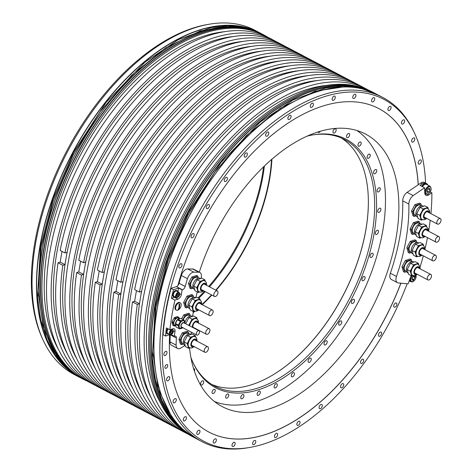 <?xml version="1.0" encoding="UTF-8"?>
<svg xmlns="http://www.w3.org/2000/svg" width="472" height="472" viewBox="0 0 472 472"><rect width="100%" height="100%" fill="white"/><g stroke="black" fill="none" stroke-linecap="round" stroke-linejoin="round"><path stroke-width="0.71" d="M199.013 330.783L183.915 322.854A2.407 1.357 117.7 0 0 183.165 322.824A2.407 1.357 117.7 0 0 181.342 324.925A2.407 1.357 117.7 0 0 181.673 327.12L196.771 335.049A2.407 1.357 117.7 0 0 197.52 335.079A2.407 1.357 117.7 0 0 199.343 332.978A2.407 1.357 117.7 0 0 199.013 330.783A2.407 1.357 117.7 0 0 198.264 330.754A2.407 1.357 117.7 0 0 196.44 332.86A2.407 1.357 117.7 0 0 196.771 335.049M179.767 328.353A4.401 2.484 -62.3 0 1 179.59 328.276A4.401 2.484 -62.3 0 1 180.758 321.426A4.401 2.484 -62.3 0 1 183.685 320.476A4.401 2.484 -62.3 0 1 183.85 320.582M184.369 320.901L184.145 320.163A4.921 2.773 117.7 0 0 183.927 320.022A4.921 2.773 117.7 0 0 183.685 319.922L180.965 320.801A4.921 2.773 117.7 0 0 180.658 321.084A4.921 2.773 117.7 0 0 180.363 321.391L178.451 325.019A4.921 2.773 117.7 0 0 178.31 325.845L175.295 324.258A4.921 2.773 -62.3 0 1 175.436 323.432L177.342 319.804A4.921 2.773 -62.3 0 1 177.637 319.497A4.921 2.773 -62.3 0 1 177.944 319.219L180.67 318.334A4.921 2.773 -62.3 0 1 180.906 318.435L183.927 320.022M175.295 324.258L176.109 327.007L179.13 328.595A4.921 2.773 117.7 0 0 179.348 328.73A4.921 2.773 117.7 0 0 179.59 328.837L180.322 328.595M179.13 328.595L178.31 325.845M183.685 319.922L180.67 318.334M179.348 328.73L176.327 327.143A4.921 2.773 -62.3 0 1 176.109 327.007M180.363 321.391L177.342 319.804M175.436 323.432L178.451 325.019M177.944 319.219L180.965 320.801M175.354 323.822A4.401 2.484 -62.3 0 1 177.437 319.68A4.401 2.484 -62.3 0 1 177.614 319.514M178.015 319.196A4.401 2.484 -62.3 0 1 179.897 318.582M175.879 326.229A4.401 2.484 -62.3 0 1 175.313 324.335M174.616 325.273A4.059 2.289 -62.3 0 1 173.861 324.258A4.059 2.289 -62.3 0 1 175.041 319.721A4.059 2.289 -62.3 0 1 178.392 318.087L179.348 318.588L179.012 317.461A4.921 2.773 117.7 0 0 178.794 317.326A4.921 2.773 117.7 0 0 178.552 317.219L175.832 318.104A4.921 2.773 117.7 0 0 175.23 318.694L173.318 322.323A4.921 2.773 117.7 0 0 173.177 323.149L173.997 325.892A4.921 2.773 117.7 0 0 174.215 326.034A4.921 2.773 117.7 0 0 174.457 326.134L175.572 325.774L174.616 325.273M175.23 318.694L174.056 318.075L173.017 319.845L172.15 321.703L173.318 322.323M174.215 326.034L173.047 325.42A4.921 2.773 117.7 0 1 172.829 325.279L172.009 322.535A4.921 2.773 117.7 0 1 172.15 321.703M174.947 300.109L177.95 299.136A4.13 2.325 117.7 0 0 181.331 294.54L182.121 289.908L178.599 288.056L173.531 289.696A192.676 108.578 117.7 0 0 171.424 298.257L174.947 300.109A192.676 108.578 117.7 0 0 169.879 329.763L172.882 328.789A4.13 2.325 117.7 0 1 174.168 328.837A4.13 2.325 117.7 0 1 174.994 331.604L173.395 330.76M200.983 278.45A159.648 89.963 -62.3 0 1 201.013 278.368A6.879 3.876 117.7 0 0 199.945 272.48A6.879 3.876 117.7 0 0 198.877 272.22L193.85 272.155A6.879 3.876 117.7 0 0 187.461 278.704A181.667 102.377 117.7 0 0 185.177 286.457A3.44 1.941 -62.3 0 1 182.475 289.79L182.121 289.908M191.178 334.371A159.648 89.963 -62.3 0 1 191.26 332.152M192.635 316.364A159.648 89.963 -62.3 0 1 193.308 311.585L192.6 309.195A6.195 3.493 -62.3 0 1 193.549 303.632L195.213 300.469L197.591 299.696A6.195 3.493 117.7 0 0 193.549 303.632L191.886 306.8L188.818 305.183L192.145 298.859L196.895 297.313L199.963 298.929L200.364 300.269M195.915 297.631A159.648 89.963 -62.3 0 1 197.237 291.979M174.994 331.604L174.203 336.235L174.557 336.123A3.44 1.941 -62.3 0 1 175.631 336.164A3.44 1.941 -62.3 0 1 176.369 337.987A181.667 102.377 117.7 0 0 176.109 345.091A6.879 3.876 117.7 0 0 177.602 348.472A6.879 3.876 117.7 0 0 180.888 348.012L185.107 345.374M183.596 343.999L181.632 344.637L180.375 343.976L178.953 339.185L182.275 332.854L187.03 331.314L188.287 331.975L188.877 333.952M181.661 318.83L183.761 314.836L188.517 313.296L189.773 313.957L190.363 315.933M188.281 307.278L186.316 307.915L185.059 307.248L183.632 302.463L186.959 296.133L191.715 294.593L192.971 295.254L193.561 297.23M193.142 288.162L191.178 288.799L189.921 288.138L188.493 283.347L191.821 277.017L196.576 275.477L197.833 276.138L198.423 278.12M180.304 302.853L179.702 302.54A4.13 2.325 117.7 0 0 175.035 307.083A4.13 2.325 117.7 0 0 175.861 309.85L176.463 310.163A4.13 2.325 117.7 0 0 181.13 305.62A4.13 2.325 117.7 0 0 180.304 302.853A4.13 2.325 117.7 0 0 175.643 307.402A4.13 2.325 117.7 0 0 176.463 310.163M202.618 290.233A3.44 1.941 -62.3 0 1 201.709 290.144A3.44 1.941 -62.3 0 1 201.597 286.197A3.44 1.941 -62.3 0 1 204.913 284.05A3.44 1.941 -62.3 0 1 205.503 284.746M206.695 285.377L206.252 282.392L204.783 280.875A6.195 3.493 117.7 0 0 198.812 284.734A6.195 3.493 -62.3 0 0 199.019 291.838L198.618 291.625A6.195 3.493 -62.3 0 1 197.461 290.079A6.195 3.493 -62.3 0 1 198.411 284.522L200.075 281.353L202.453 280.586A6.195 3.493 117.7 0 0 198.411 284.522L196.747 287.684L193.679 286.073L197.007 279.743L201.756 278.203L204.824 279.813L205.226 281.153M199.503 292.044L198.175 292.475L196.747 287.684M204.783 280.875L204.382 280.663A6.195 3.493 117.7 0 0 202.453 280.586L204.824 279.813M198.175 292.475L195.101 290.864L193.679 286.073M200.075 281.353L197.007 279.743M191.178 288.799L189.75 284.008L193.077 277.678L197.833 276.138M193.077 277.678L191.821 277.017M189.75 284.008L188.493 283.347M198.269 278.15L197.095 277.536A5.575 3.139 117.7 0 0 191.726 281.005A5.575 3.139 -62.3 0 0 191.915 287.401L193.083 288.02M200.482 278.616L199.904 278.309A6.195 3.493 117.7 0 0 193.933 282.167A6.195 3.493 -62.3 0 0 194.139 289.271L194.724 289.578M215.415 296.487A3.097 1.746 -62.3 0 1 214.453 296.451A3.097 1.746 -62.3 0 1 214.028 293.631A3.097 1.746 -62.3 0 1 216.365 290.929A3.097 1.746 -62.3 0 1 217.332 290.964A3.097 1.746 -62.3 0 1 217.757 293.785A3.097 1.746 -62.3 0 1 215.415 296.487M197.756 309.343A3.44 1.941 -62.3 0 1 196.848 309.254A3.44 1.941 -62.3 0 1 196.735 305.307A3.44 1.941 -62.3 0 1 200.051 303.166A3.44 1.941 -62.3 0 1 200.641 303.862M201.833 304.487L201.391 301.508L199.922 299.986A6.195 3.493 117.7 0 0 193.951 303.844A6.195 3.493 -62.3 0 0 194.163 310.954L193.756 310.741A6.195 3.493 -62.3 0 1 192.6 309.195L191.886 306.8M194.641 311.154L193.313 311.591L190.24 309.974L188.818 305.183M199.922 299.986L199.52 299.773A6.195 3.493 117.7 0 0 197.591 299.696L199.963 298.929M195.213 300.469L192.145 298.859M186.316 307.915L184.888 303.124L188.216 296.794L192.971 295.254M188.216 296.794L186.959 296.133M184.888 303.124L183.632 302.463M193.408 297.26L192.24 296.646A5.575 3.139 117.7 0 0 186.865 300.121A5.575 3.139 -62.3 0 0 187.054 306.517L188.222 307.13M195.62 297.726L195.042 297.419A6.195 3.493 117.7 0 0 189.071 301.278A6.195 3.493 -62.3 0 0 189.278 308.387L189.862 308.694M210.553 315.603A3.097 1.746 -62.3 0 1 209.592 315.562A3.097 1.746 -62.3 0 1 209.167 312.747A3.097 1.746 -62.3 0 1 211.503 310.039A3.097 1.746 -62.3 0 1 212.471 310.08A3.097 1.746 -62.3 0 1 212.896 312.895A3.097 1.746 -62.3 0 1 210.553 315.603M194.558 328.052A3.44 1.941 -62.3 0 1 193.65 327.957A3.44 1.941 -62.3 0 1 193.538 324.01A3.44 1.941 -62.3 0 1 196.853 321.869A3.44 1.941 -62.3 0 1 197.443 322.565M189.272 325.668A6.195 3.493 -62.3 0 1 190.352 322.341L192.015 319.172L194.393 318.405A6.195 3.493 117.7 0 0 190.352 322.341L188.747 325.391M198.635 323.196L198.193 320.211L196.322 318.482A6.195 3.493 117.7 0 0 194.393 318.405L196.771 317.632L197.166 318.972M185.679 323.78L188.947 317.562L193.697 316.022L196.771 317.632M192.015 319.172L188.947 317.562M182.924 319.491L185.018 315.497L189.773 313.957M185.018 315.497L183.761 314.836M190.21 315.969L189.042 315.355A5.575 3.139 117.7 0 0 183.667 318.824A5.575 3.139 -62.3 0 0 183.272 319.674M192.423 316.435L191.844 316.128A6.195 3.493 117.7 0 0 185.874 319.986A6.195 3.493 -62.3 0 0 184.994 322.252M207.355 334.306A3.097 1.746 -62.3 0 1 206.394 334.264A3.097 1.746 -62.3 0 1 205.969 331.45A3.097 1.746 -62.3 0 1 208.311 328.748A3.097 1.746 -62.3 0 1 209.273 328.783A3.097 1.746 -62.3 0 1 209.698 331.598A3.097 1.746 -62.3 0 1 207.355 334.306M193.077 346.064A3.44 1.941 -62.3 0 1 192.169 345.976A3.44 1.941 -62.3 0 1 192.051 342.029A3.44 1.941 -62.3 0 1 195.367 339.887A3.44 1.941 -62.3 0 1 195.957 340.583M197.148 341.209L196.712 338.229L195.237 336.707A6.195 3.493 117.7 0 0 189.266 340.572A6.195 3.493 -62.3 0 0 189.478 347.675L189.077 347.463A6.195 3.493 -62.3 0 1 187.915 345.917A6.195 3.493 -62.3 0 1 188.865 340.359L190.529 337.191L192.906 336.424A6.195 3.493 117.7 0 0 188.865 340.359L187.201 343.522L184.133 341.911L187.461 335.58L192.21 334.034L195.284 335.651L195.679 336.99M189.956 347.882L188.629 348.312L187.201 343.522M195.237 336.707L194.836 336.501A6.195 3.493 117.7 0 0 192.906 336.424L195.284 335.651M188.629 348.312L185.561 346.696L184.133 341.911M190.529 337.191L187.461 335.58M181.632 344.637L180.21 339.846L183.537 333.515L188.287 331.975M183.537 333.515L182.275 332.854M180.21 339.846L178.953 339.185M188.723 333.987L187.555 333.374A5.575 3.139 117.7 0 0 182.18 336.843A5.575 3.139 -62.3 0 0 182.369 343.238L183.537 343.852M190.942 334.447L190.358 334.147A6.195 3.493 117.7 0 0 184.387 338.005A6.195 3.493 -62.3 0 0 184.593 345.109L185.177 345.416M205.875 352.324A3.097 1.746 -62.3 0 1 204.907 352.283A3.097 1.746 -62.3 0 1 204.482 349.469A3.097 1.746 -62.3 0 1 206.825 346.767A3.097 1.746 -62.3 0 1 207.786 346.802A3.097 1.746 -62.3 0 1 208.211 349.616A3.097 1.746 -62.3 0 1 205.875 352.324M171.424 298.257L174.428 297.283A4.13 2.325 117.7 0 0 175.153 296.929M430.93 213.657A193.367 108.967 117.7 0 0 431.886 192.859L428.653 194.948A5.505 3.103 117.7 0 1 425.962 195.355A5.505 3.103 117.7 0 1 424.771 192.906A183.042 103.15 117.7 0 0 424.546 187.773L420.015 185.396L422.269 183.838L420.758 183.047L418.269 184.758A182.699 102.955 -62.3 0 0 378.945 108.648A182.699 102.955 -62.3 0 0 177.873 285.601A3.44 1.941 117.7 0 1 176.44 286.616L171.017 288.374A192.676 108.578 117.7 0 0 163.094 334.707L165.613 336.029L169.991 334.607M169.879 329.763L166.356 327.91A192.676 108.578 117.7 0 0 165.613 336.029M171.017 288.374L173.531 289.696M169.654 334.719A182.699 102.955 117.7 0 0 208.966 432.104A182.699 102.955 117.7 0 0 400.934 283.171M407.141 283.76A193.207 108.879 -62.3 0 1 249.304 447.533A193.207 108.879 -62.3 0 1 165.554 312.027A193.207 108.879 -62.3 0 1 281.548 118.956A193.207 108.879 -62.3 0 1 414.528 133.122A193.207 108.879 -62.3 0 1 425.585 183.112M420.758 183.047A6.879 3.876 -62.3 0 1 424.287 182.428L425.797 183.225A6.879 3.876 -62.3 0 1 426.098 183.413A5.162 2.909 -62.3 0 1 426.399 183.531L426.8 183.744A5.162 2.909 -62.3 0 1 427.762 185.03M180.044 267.931A2.342 1.316 117.7 0 0 181.814 265.889A2.342 1.316 117.7 0 0 181.49 263.76A2.342 1.316 117.7 0 0 180.764 263.73A2.342 1.316 117.7 0 0 178.994 265.777A2.342 1.316 117.7 0 0 179.319 267.901A2.342 1.316 117.7 0 0 180.044 267.931M192.257 237.788A2.342 1.316 117.7 0 0 194.022 235.74A2.342 1.316 117.7 0 0 193.703 233.616A2.342 1.316 117.7 0 0 192.971 233.587A2.342 1.316 117.7 0 0 191.207 235.628A2.342 1.316 117.7 0 0 191.526 237.758A2.342 1.316 117.7 0 0 192.257 237.788M207.544 208.695A2.342 1.316 117.7 0 0 209.314 206.647A2.342 1.316 117.7 0 0 208.99 204.523A2.342 1.316 117.7 0 0 208.264 204.494A2.342 1.316 117.7 0 0 206.494 206.535A2.342 1.316 117.7 0 0 206.813 208.665A2.342 1.316 117.7 0 0 207.544 208.695M225.451 181.537A2.342 1.316 117.7 0 0 227.215 179.49A2.342 1.316 117.7 0 0 226.896 177.366A2.342 1.316 117.7 0 0 226.165 177.336A2.342 1.316 117.7 0 0 224.401 179.378A2.342 1.316 117.7 0 0 224.719 181.508A2.342 1.316 117.7 0 0 225.451 181.537M245.422 157.147A2.342 1.316 117.7 0 0 247.192 155.099A2.342 1.316 117.7 0 0 246.868 152.975A2.342 1.316 117.7 0 0 246.142 152.946A2.342 1.316 117.7 0 0 244.372 154.987A2.342 1.316 117.7 0 0 244.691 157.117A2.342 1.316 117.7 0 0 245.422 157.147M266.863 136.255A2.342 1.316 117.7 0 0 268.627 134.213A2.342 1.316 117.7 0 0 268.308 132.083A2.342 1.316 117.7 0 0 267.577 132.054A2.342 1.316 117.7 0 0 265.813 134.101A2.342 1.316 117.7 0 0 266.131 136.225A2.342 1.316 117.7 0 0 266.863 136.255M289.112 119.505A2.342 1.316 117.7 0 0 290.882 117.463A2.342 1.316 117.7 0 0 290.557 115.333A2.342 1.316 117.7 0 0 289.832 115.304A2.342 1.316 117.7 0 0 288.062 117.351A2.342 1.316 117.7 0 0 288.38 119.475A2.342 1.316 117.7 0 0 289.112 119.505M311.496 107.404A2.342 1.316 117.7 0 0 313.266 105.362A2.342 1.316 117.7 0 0 312.948 103.232A2.342 1.316 117.7 0 0 312.216 103.203A2.342 1.316 117.7 0 0 310.446 105.25A2.342 1.316 117.7 0 0 310.771 107.374A2.342 1.316 117.7 0 0 311.496 107.404M333.344 100.324A2.342 1.316 117.7 0 0 335.108 98.276A2.342 1.316 117.7 0 0 334.79 96.146A2.342 1.316 117.7 0 0 334.058 96.123A2.342 1.316 117.7 0 0 332.294 98.164A2.342 1.316 117.7 0 0 332.612 100.294A2.342 1.316 117.7 0 0 333.344 100.324M353.976 98.465A2.342 1.316 117.7 0 0 355.746 96.424A2.342 1.316 117.7 0 0 355.422 94.294A2.342 1.316 117.7 0 0 354.696 94.264A2.342 1.316 117.7 0 0 352.926 96.312A2.342 1.316 117.7 0 0 353.245 98.436A2.342 1.316 117.7 0 0 353.976 98.465M372.78 101.899A2.342 1.316 117.7 0 0 374.544 99.858A2.342 1.316 117.7 0 0 374.225 97.728A2.342 1.316 117.7 0 0 373.494 97.698A2.342 1.316 117.7 0 0 371.729 99.74A2.342 1.316 117.7 0 0 372.048 101.869A2.342 1.316 117.7 0 0 372.78 101.899M389.17 110.513A2.342 1.316 117.7 0 0 390.94 108.471A2.342 1.316 117.7 0 0 390.621 106.342A2.342 1.316 117.7 0 0 389.89 106.312A2.342 1.316 117.7 0 0 388.12 108.359A2.342 1.316 117.7 0 0 388.444 110.483A2.342 1.316 117.7 0 0 389.17 110.513M402.663 124.053A2.342 1.316 117.7 0 0 404.433 122.006A2.342 1.316 117.7 0 0 404.109 119.882A2.342 1.316 117.7 0 0 403.383 119.853A2.342 1.316 117.7 0 0 401.613 121.894A2.342 1.316 117.7 0 0 401.932 124.024A2.342 1.316 117.7 0 0 402.663 124.053M412.841 142.101A2.342 1.316 117.7 0 0 414.611 140.054A2.342 1.316 117.7 0 0 414.286 137.924A2.342 1.316 117.7 0 0 413.56 137.901A2.342 1.316 117.7 0 0 411.791 139.942A2.342 1.316 117.7 0 0 412.109 142.072A2.342 1.316 117.7 0 0 412.841 142.101M419.396 164.108A2.342 1.316 117.7 0 0 421.166 162.061A2.342 1.316 117.7 0 0 420.841 159.937A2.342 1.316 117.7 0 0 420.115 159.908A2.342 1.316 117.7 0 0 418.345 161.949A2.342 1.316 117.7 0 0 418.664 164.079A2.342 1.316 117.7 0 0 419.396 164.108M394.94 307.172A2.342 1.316 117.7 0 0 396.71 305.124A2.342 1.316 117.7 0 0 396.386 303A2.342 1.316 117.7 0 0 395.66 302.971A2.342 1.316 117.7 0 0 393.89 305.012A2.342 1.316 117.7 0 0 394.208 307.142A2.342 1.316 117.7 0 0 394.94 307.172M379.653 336.265A2.342 1.316 117.7 0 0 381.417 334.223A2.342 1.316 117.7 0 0 381.099 332.093A2.342 1.316 117.7 0 0 380.367 332.064A2.342 1.316 117.7 0 0 378.603 334.105A2.342 1.316 117.7 0 0 378.922 336.235A2.342 1.316 117.7 0 0 379.653 336.265M361.747 363.422A2.342 1.316 117.7 0 0 363.517 361.375A2.342 1.316 117.7 0 0 363.192 359.251A2.342 1.316 117.7 0 0 362.466 359.221A2.342 1.316 117.7 0 0 360.697 361.263A2.342 1.316 117.7 0 0 361.021 363.393A2.342 1.316 117.7 0 0 361.747 363.422M341.775 387.813A2.342 1.316 117.7 0 0 343.539 385.766A2.342 1.316 117.7 0 0 343.221 383.642A2.342 1.316 117.7 0 0 342.489 383.612A2.342 1.316 117.7 0 0 340.725 385.653A2.342 1.316 117.7 0 0 341.044 387.783A2.342 1.316 117.7 0 0 341.775 387.813M321.054 404.498A2.342 1.316 117.7 0 0 319.284 406.545A2.342 1.316 117.7 0 0 319.603 408.669A2.342 1.316 117.7 0 0 320.335 408.699A2.342 1.316 117.7 0 0 322.105 406.657A2.342 1.316 117.7 0 0 321.78 404.528A2.342 1.316 117.7 0 0 321.054 404.498M298.086 425.449A2.342 1.316 117.7 0 0 299.85 423.408A2.342 1.316 117.7 0 0 299.531 421.278A2.342 1.316 117.7 0 0 298.8 421.248A2.342 1.316 117.7 0 0 297.035 423.29A2.342 1.316 117.7 0 0 297.354 425.419A2.342 1.316 117.7 0 0 298.086 425.449M275.695 437.55A2.342 1.316 117.7 0 0 277.465 435.508A2.342 1.316 117.7 0 0 277.147 433.379A2.342 1.316 117.7 0 0 276.415 433.349A2.342 1.316 117.7 0 0 274.645 435.396A2.342 1.316 117.7 0 0 274.969 437.52A2.342 1.316 117.7 0 0 275.695 437.55M253.853 444.636A2.342 1.316 117.7 0 0 255.623 442.594A2.342 1.316 117.7 0 0 255.305 440.464A2.342 1.316 117.7 0 0 254.573 440.435A2.342 1.316 117.7 0 0 252.803 442.476A2.342 1.316 117.7 0 0 253.128 444.606A2.342 1.316 117.7 0 0 253.853 444.636M233.221 446.488A2.342 1.316 117.7 0 0 234.985 444.447A2.342 1.316 117.7 0 0 234.667 442.317A2.342 1.316 117.7 0 0 233.935 442.288A2.342 1.316 117.7 0 0 232.171 444.335A2.342 1.316 117.7 0 0 232.489 446.459A2.342 1.316 117.7 0 0 233.221 446.488M214.418 443.055A2.342 1.316 117.7 0 0 216.188 441.013A2.342 1.316 117.7 0 0 215.863 438.883A2.342 1.316 117.7 0 0 215.138 438.854A2.342 1.316 117.7 0 0 213.368 440.901A2.342 1.316 117.7 0 0 213.686 443.025A2.342 1.316 117.7 0 0 214.418 443.055M198.022 434.441A2.342 1.316 117.7 0 0 199.792 432.399A2.342 1.316 117.7 0 0 199.473 430.269A2.342 1.316 117.7 0 0 198.742 430.24A2.342 1.316 117.7 0 0 196.971 432.287A2.342 1.316 117.7 0 0 197.296 434.411A2.342 1.316 117.7 0 0 198.022 434.441M184.534 420.906A2.342 1.316 117.7 0 0 186.298 418.859A2.342 1.316 117.7 0 0 185.98 416.735A2.342 1.316 117.7 0 0 185.248 416.705A2.342 1.316 117.7 0 0 183.484 418.747A2.342 1.316 117.7 0 0 183.803 420.876A2.342 1.316 117.7 0 0 184.534 420.906M174.357 402.858A2.342 1.316 117.7 0 0 176.121 400.817A2.342 1.316 117.7 0 0 175.802 398.687A2.342 1.316 117.7 0 0 175.071 398.657A2.342 1.316 117.7 0 0 173.307 400.698A2.342 1.316 117.7 0 0 173.625 402.828A2.342 1.316 117.7 0 0 174.357 402.858M167.802 380.851A2.342 1.316 117.7 0 0 169.566 378.804A2.342 1.316 117.7 0 0 169.247 376.68A2.342 1.316 117.7 0 0 168.522 376.65A2.342 1.316 117.7 0 0 166.752 378.692A2.342 1.316 117.7 0 0 167.07 380.821A2.342 1.316 117.7 0 0 167.802 380.851M165.07 355.546A2.342 1.316 117.7 0 0 166.834 353.504A2.342 1.316 117.7 0 0 166.516 351.374A2.342 1.316 117.7 0 0 165.79 351.345A2.342 1.316 117.7 0 0 164.02 353.392A2.342 1.316 117.7 0 0 164.339 355.516A2.342 1.316 117.7 0 0 165.07 355.546M165.991 368.319A2.065 1.162 117.7 0 0 167.554 366.514A2.065 1.162 117.7 0 0 167.271 364.638A2.065 1.162 117.7 0 0 166.628 364.608A2.065 1.162 117.7 0 0 165.064 366.414A2.065 1.162 117.7 0 0 165.347 368.29A2.065 1.162 117.7 0 0 165.991 368.319M420.121 266.951A193.367 108.967 117.7 0 0 423.29 255.818M425.089 248.626A193.367 108.967 117.7 0 0 427.455 237.622M428.611 231.239A193.367 108.967 117.7 0 0 430.21 220.276M411.318 275.778A5.505 3.103 117.7 0 0 410.233 277.961A183.042 103.15 117.7 0 1 408.121 283.855L398.279 282.917A6.879 3.876 117.7 0 1 397.424 282.669L391.312 279.453A6.879 3.876 -62.3 0 1 390.356 273.241A159.648 89.963 117.7 0 0 402.728 200.836A6.879 3.876 -62.3 0 1 407.094 192.364L418.269 184.758M424.546 187.773L413.207 195.579A6.879 3.876 117.7 0 0 408.846 204.046A159.648 89.963 -62.3 0 1 396.468 276.45A6.879 3.876 117.7 0 0 397.424 282.669M416.186 215.81L414.221 216.447L412.959 215.787L411.537 211.002L414.864 204.671L419.614 203.125L420.871 203.792L421.461 205.768M414.699 233.829L412.734 234.466L411.478 233.805L410.05 229.02L413.378 222.69L418.127 221.144L419.39 221.805L419.974 223.787M411.501 252.538L409.537 253.175L408.28 252.514L406.852 247.723L410.18 241.393L414.929 239.853L416.192 240.513L416.782 242.49M406.64 271.648L404.675 272.285L403.418 271.624L401.991 266.839L405.318 260.509L410.068 258.963L411.33 259.624L411.92 261.606M416.115 273.719A3.44 1.941 -62.3 0 1 415.207 273.63A3.44 1.941 -62.3 0 1 416.121 268.279A3.44 1.941 -62.3 0 1 418.41 267.535A3.44 1.941 -62.3 0 1 418.994 268.238M413 275.53L411.672 275.961L410.959 273.565A6.195 3.493 -62.3 0 1 411.908 268.007A6.195 3.493 -62.3 0 1 415.944 264.072A6.195 3.493 -62.3 0 1 417.879 264.149L418.281 264.361A6.195 3.493 -62.3 0 0 413.159 266.857A6.195 3.493 -62.3 0 0 411.36 273.778A6.195 3.493 117.7 0 0 412.516 275.323L414.581 275.678L417.307 274.344M412.516 275.323L412.115 275.111A6.195 3.493 117.7 0 1 410.959 273.565L410.245 271.176L413.572 264.845L418.322 263.299L418.723 264.639M410.245 271.176L407.177 269.559L410.498 263.228L415.254 261.689L418.322 263.299M413.572 264.845L410.498 263.228M404.675 272.285L403.247 267.5L406.575 261.169L405.318 260.509M403.247 267.5L401.991 266.839M411.672 275.961L408.599 274.35L407.177 269.559M406.575 261.169L411.33 259.624M411.767 261.635L410.593 261.022A5.575 3.139 -62.3 0 0 405.985 263.27A5.575 3.139 -62.3 0 0 404.368 269.5A5.575 3.139 117.7 0 0 405.407 270.893L406.581 271.506M413.979 262.102L413.401 261.795A6.195 3.493 -62.3 0 0 408.28 264.29A6.195 3.493 -62.3 0 0 406.481 271.211A6.195 3.493 117.7 0 0 407.637 272.763L408.215 273.064M429.862 274.415A3.097 1.746 -62.3 0 1 430.83 274.456A3.097 1.746 -62.3 0 1 431.255 277.27A3.097 1.746 -62.3 0 1 428.912 279.973A3.097 1.746 -62.3 0 1 427.951 279.937A3.097 1.746 -62.3 0 1 427.526 277.117A3.097 1.746 -62.3 0 1 429.862 274.415M420.977 254.603A3.44 1.941 -62.3 0 1 420.068 254.514A3.44 1.941 -62.3 0 1 420.983 249.169A3.44 1.941 -62.3 0 1 423.272 248.425A3.44 1.941 -62.3 0 1 423.856 249.122M417.862 256.42L416.528 256.851L415.82 254.455A6.195 3.493 -62.3 0 1 416.77 248.897A6.195 3.493 -62.3 0 1 420.806 244.956A6.195 3.493 -62.3 0 1 422.741 245.039L423.142 245.245A6.195 3.493 -62.3 0 0 418.021 247.741A6.195 3.493 -62.3 0 0 416.221 254.668A6.195 3.493 117.7 0 0 417.378 256.213L419.443 256.567L422.169 255.234M417.378 256.213L416.977 256.001A6.195 3.493 117.7 0 1 415.82 254.455L415.106 252.06L418.434 245.729L423.183 244.189L423.585 245.528M415.106 252.06L412.032 250.449L415.36 244.118L420.115 242.573L423.183 244.189M418.434 245.729L415.36 244.118M409.537 253.175L408.109 248.384L411.436 242.053L410.18 241.393M408.109 248.384L406.852 247.723M416.528 256.851L413.46 255.234L412.032 250.449M411.436 242.053L416.192 240.513M416.623 242.525L415.454 241.906A5.575 3.139 -62.3 0 0 410.846 244.154A5.575 3.139 -62.3 0 0 409.23 250.384A5.575 3.139 117.7 0 0 410.268 251.777L411.436 252.39M418.841 242.986L418.263 242.685A6.195 3.493 -62.3 0 0 413.142 245.18A6.195 3.493 -62.3 0 0 411.342 252.101A6.195 3.493 117.7 0 0 412.498 253.647L413.077 253.954M434.724 255.305A3.097 1.746 -62.3 0 1 435.691 255.34A3.097 1.746 -62.3 0 1 436.116 258.154A3.097 1.746 -62.3 0 1 433.774 260.863A3.097 1.746 -62.3 0 1 432.806 260.821A3.097 1.746 -62.3 0 1 432.387 258.007A3.097 1.746 -62.3 0 1 434.724 255.305M424.175 235.9A3.44 1.941 -62.3 0 1 423.266 235.811A3.44 1.941 -62.3 0 1 424.18 230.46A3.44 1.941 -62.3 0 1 426.47 229.722A3.44 1.941 -62.3 0 1 427.054 230.419M421.059 237.711L419.726 238.142L419.018 235.752A6.195 3.493 -62.3 0 1 419.968 230.188A6.195 3.493 -62.3 0 1 424.003 226.253A6.195 3.493 -62.3 0 1 425.939 226.33L426.34 226.542A6.195 3.493 -62.3 0 0 421.219 229.038A6.195 3.493 -62.3 0 0 419.419 235.959A6.195 3.493 117.7 0 0 420.576 237.505L422.641 237.858L425.366 236.525M420.576 237.505L420.174 237.298A6.195 3.493 117.7 0 1 419.018 235.752L418.304 233.357L421.632 227.026L426.381 225.48L426.782 226.82M418.304 233.357L415.23 231.74L418.558 225.41L423.313 223.87L426.381 225.48M421.632 227.026L418.558 225.41M412.734 234.466L411.307 229.681L414.634 223.35L413.378 222.69M411.307 229.681L410.05 229.02M419.726 238.142L416.658 236.531L415.23 231.74M414.634 223.35L419.39 221.805M419.82 223.816L418.652 223.203A5.575 3.139 -62.3 0 0 414.044 225.451A5.575 3.139 -62.3 0 0 412.422 231.681A5.575 3.139 117.7 0 0 413.466 233.074L414.634 233.687M422.039 224.283L421.455 223.976A6.195 3.493 -62.3 0 0 416.339 226.471A6.195 3.493 -62.3 0 0 414.534 233.398A6.195 3.493 117.7 0 0 415.696 234.944L416.274 235.245M437.922 236.596A3.097 1.746 -62.3 0 1 438.889 236.637A3.097 1.746 -62.3 0 1 439.314 239.452A3.097 1.746 -62.3 0 1 436.972 242.154A3.097 1.746 -62.3 0 1 436.004 242.118A3.097 1.746 -62.3 0 1 435.579 239.304A3.097 1.746 -62.3 0 1 437.922 236.596M425.661 217.881A3.44 1.941 -62.3 0 1 424.753 217.793A3.44 1.941 -62.3 0 1 425.667 212.441A3.44 1.941 -62.3 0 1 427.951 211.704A3.44 1.941 -62.3 0 1 428.541 212.4M422.54 219.692L421.213 220.123L420.499 217.734A6.195 3.493 -62.3 0 1 421.449 212.17A6.195 3.493 -62.3 0 1 425.49 208.235A6.195 3.493 -62.3 0 1 427.42 208.311L427.827 208.524A6.195 3.493 -62.3 0 0 422.706 211.019A6.195 3.493 -62.3 0 0 420.906 217.94A6.195 3.493 117.7 0 0 422.062 219.492L424.127 219.84L426.853 218.506M422.062 219.492L421.661 219.279A6.195 3.493 117.7 0 1 420.499 217.734L419.785 215.338L423.113 209.007L427.868 207.468L428.263 208.801M419.785 215.338L416.717 213.722L420.045 207.391L424.8 205.851L427.868 207.468M423.113 209.007L420.045 207.391M414.221 216.447L412.793 211.662L416.121 205.332L414.864 204.671M412.793 211.662L411.537 211.002M421.213 220.123L418.145 218.512L416.717 213.722M416.121 205.332L420.871 203.792M421.307 205.798L420.139 205.184A5.575 3.139 -62.3 0 0 415.531 207.432A5.575 3.139 -62.3 0 0 413.909 213.663A5.575 3.139 117.7 0 0 414.953 215.055L416.121 215.669M423.526 206.264L422.942 205.957A6.195 3.493 -62.3 0 0 417.826 208.453A6.195 3.493 -62.3 0 0 416.021 215.38A6.195 3.493 117.7 0 0 417.183 216.925L417.761 217.232M439.408 218.577A3.097 1.746 -62.3 0 1 440.376 218.619A3.097 1.746 -62.3 0 1 440.795 221.433A3.097 1.746 -62.3 0 1 438.458 224.141A3.097 1.746 -62.3 0 1 437.491 224.1A3.097 1.746 -62.3 0 1 437.066 221.285A3.097 1.746 -62.3 0 1 439.408 218.577M208.931 432.087A182.699 102.955 117.7 0 0 400.852 283.165M176.369 337.987L170.256 334.778A3.44 1.941 117.7 0 0 170.262 334.695M170.256 334.778A181.667 102.377 117.7 0 0 169.997 341.875A6.879 3.876 -62.3 0 0 171.489 345.256L177.602 348.472M198.877 272.22L192.759 269.01A6.879 3.876 -62.3 0 1 193.833 269.27L199.945 272.48M192.759 269.01L187.738 268.94A6.879 3.876 -62.3 0 0 181.342 275.489A181.667 102.377 117.7 0 0 179.065 283.247L185.177 286.457M177.797 285.566A3.44 1.941 117.7 0 0 179.065 283.247M418.198 184.723A182.699 102.955 117.7 0 0 378.91 108.631M189.561 348.012A153.972 86.765 117.7 0 0 222.259 406.634A153.972 86.765 117.7 0 0 270.255 408.557A153.972 86.765 117.7 0 0 386.609 274.049A153.972 86.765 117.7 0 0 365.505 134.042A153.972 86.765 117.7 0 0 317.508 132.119A153.972 86.765 117.7 0 0 199.308 272.149M43.318 340.518L42.551 338.878A193.207 108.879 -62.3 0 1 34.716 243.275A193.207 108.879 -62.3 0 1 207.774 24.467L209.562 24.166A194.399 109.551 117.7 0 0 35.435 244.325A194.399 109.551 117.7 0 0 43.318 340.518A194.399 109.551 117.7 0 0 74.198 374.497L78.629 376.827A194.399 109.551 -62.3 0 1 39.86 246.649A194.399 109.551 -62.3 0 1 259.488 32.657A194.399 109.551 -62.3 0 1 260.166 33.016L255.063 30.332A194.399 109.551 117.7 0 0 209.562 24.166M267.459 37.04A194.399 109.551 117.7 0 0 263.441 34.733A194.399 109.551 117.7 0 0 43.813 248.726A194.399 109.551 117.7 0 0 82.576 378.904A194.399 109.551 117.7 0 0 86.76 380.904M414.528 133.122L413.761 131.481A194.399 109.551 117.7 0 0 382.88 97.503A194.399 109.551 117.7 0 0 163.247 311.49A194.399 109.551 117.7 0 0 202.016 441.668A194.399 109.551 117.7 0 0 247.517 447.834L249.304 447.533M372.992 92.305A194.399 109.551 117.7 0 0 327.485 86.14A194.399 109.551 117.7 0 0 153.359 306.298A194.399 109.551 117.7 0 0 161.241 402.492A194.399 109.551 117.7 0 0 192.128 436.47L193.361 437.119A194.399 109.551 -62.3 0 1 154.592 306.947A194.399 109.551 -62.3 0 1 374.225 92.954A194.399 109.551 -62.3 0 1 374.898 93.308L372.992 92.305M267.052 36.846A194.263 109.469 117.7 0 0 264.81 35.612L263.553 34.952A194.263 109.469 -62.3 0 0 44.079 248.791A194.263 109.469 117.7 0 0 82.818 378.874L84.075 379.535A194.263 109.469 117.7 0 0 86.364 380.68M294.829 51.442A194.263 109.469 117.7 0 0 292.587 50.209A194.263 109.469 117.7 0 0 105.315 171.248A194.263 109.469 117.7 0 0 111.852 394.132A194.263 109.469 117.7 0 0 114.141 395.276M111.852 394.132L107.073 391.618A194.263 109.469 -62.3 0 1 100.536 168.734A194.263 109.469 -62.3 0 1 287.808 47.696L292.587 50.209M313.449 61.23A194.263 109.469 117.7 0 0 311.207 59.991A194.263 109.469 117.7 0 0 123.935 181.03A194.263 109.469 117.7 0 0 130.473 403.914A194.263 109.469 117.7 0 0 132.762 405.059M130.473 403.914L125.694 401.406A194.263 109.469 -62.3 0 1 119.156 178.516A194.263 109.469 -62.3 0 1 306.428 57.478L311.207 59.991M332.064 71.012A194.263 109.469 117.7 0 0 329.828 69.773A194.263 109.469 117.7 0 0 142.556 190.812A194.263 109.469 117.7 0 0 149.093 413.702A194.263 109.469 117.7 0 0 151.382 414.841M149.093 413.702L144.308 411.189A194.263 109.469 -62.3 0 1 137.771 188.304A194.263 109.469 -62.3 0 1 325.049 67.266L329.828 69.773M350.684 80.8A194.263 109.469 117.7 0 0 348.448 79.561A194.263 109.469 117.7 0 0 161.17 200.6A194.263 109.469 117.7 0 0 167.707 423.484A194.263 109.469 117.7 0 0 169.997 424.629M167.707 423.484L162.928 420.971A194.263 109.469 -62.3 0 1 156.391 198.087A194.263 109.469 -62.3 0 1 343.663 77.048L348.448 79.561M276.208 41.66A194.263 109.469 117.7 0 0 273.972 40.421A194.263 109.469 117.7 0 0 86.695 161.459A194.263 109.469 117.7 0 0 93.232 384.35A194.263 109.469 117.7 0 0 95.521 385.488M93.232 384.35L88.606 381.913A194.263 109.469 -62.3 0 1 82.069 159.029A194.263 109.469 -62.3 0 1 269.341 37.99L273.972 40.421M368.809 90.305A194.263 109.469 117.7 0 0 366.962 89.291A194.263 109.469 117.7 0 0 179.69 210.329A194.263 109.469 117.7 0 0 186.228 433.219A194.263 109.469 117.7 0 0 188.11 434.163M186.228 433.219L181.549 430.759A194.263 109.469 -62.3 0 1 175.012 207.869A194.263 109.469 -62.3 0 1 362.284 86.83L366.962 89.291M161.2 402.398A194.263 109.469 117.7 0 1 161.153 402.303A194.263 109.469 117.7 0 1 153.276 306.175A194.263 109.469 -62.3 0 1 327.279 86.175A194.263 109.469 -62.3 0 1 327.385 86.158M367.487 89.751A194.263 109.469 117.7 0 0 152.019 305.514A194.263 109.469 117.7 0 0 186.9 433.39M264.81 35.612A194.263 109.469 117.7 0 0 45.336 249.452A194.263 109.469 117.7 0 0 84.075 379.535M359.994 85.692A194.263 109.469 117.7 0 0 357.752 84.453A194.263 109.469 117.7 0 0 139.417 292.091L141.529 291.407L140.473 297.584A190.959 107.61 117.7 0 0 151.258 398.008M357.752 84.453L352.973 81.939A194.263 109.469 117.7 0 0 134.638 289.578L139.417 292.091M341.374 75.903A194.263 109.469 117.7 0 0 339.138 74.67A194.263 109.469 117.7 0 0 120.797 282.303L122.915 281.619L121.859 287.796A190.959 107.61 117.7 0 0 132.638 388.22M339.138 74.67L334.353 72.157A194.263 109.469 117.7 0 0 116.018 279.796L120.797 282.303M322.759 66.121A194.263 109.469 117.7 0 0 320.517 64.882A194.263 109.469 117.7 0 0 102.182 272.521L104.294 271.837L103.238 278.014A190.959 107.61 117.7 0 0 114.023 378.438M320.517 64.882L315.738 62.369A194.263 109.469 117.7 0 0 97.397 270.008L102.182 272.521M304.139 56.339A194.263 109.469 117.7 0 0 301.897 55.1A194.263 109.469 117.7 0 0 83.562 262.739L85.674 262.048L84.618 268.226A190.959 107.61 117.7 0 0 95.403 368.656M301.897 55.1L297.118 52.587A194.263 109.469 117.7 0 0 78.783 260.225L83.562 262.739M285.519 46.551A194.263 109.469 117.7 0 0 283.277 45.318A194.263 109.469 117.7 0 0 64.941 252.951L67.053 252.266L65.997 258.444A190.959 107.61 117.7 0 0 76.783 358.868M283.277 45.318L278.498 42.804A194.263 109.469 117.7 0 0 60.162 250.443L64.941 252.951M86.093 363.764A190.959 107.61 117.7 0 1 75.308 263.335A190.959 107.61 -62.3 0 1 252.968 46.221M76.67 272.58L81.45 275.093A194.263 109.469 117.7 0 0 121.162 399.023L116.383 396.509A194.263 109.469 117.7 0 1 76.67 272.58L78.783 271.896L80.612 261.187M177.018 428.375A194.263 109.469 117.7 0 1 137.305 304.446L132.526 301.933A194.263 109.469 117.7 0 0 172.239 425.868L177.018 428.375A194.263 109.469 117.7 0 0 179.307 429.52M158.397 418.593A194.263 109.469 117.7 0 1 118.684 294.664L113.905 292.15A194.263 109.469 117.7 0 0 153.618 416.08L158.397 418.593A194.263 109.469 117.7 0 0 160.686 419.738M139.783 408.811A194.263 109.469 117.7 0 1 100.07 284.876L95.285 282.362A194.263 109.469 117.7 0 0 134.998 406.298L139.783 408.811A194.263 109.469 117.7 0 0 142.072 409.95M121.162 399.023A194.263 109.469 117.7 0 0 123.452 400.167M102.542 389.241A194.263 109.469 117.7 0 1 62.829 265.305L58.05 262.798A194.263 109.469 117.7 0 0 97.763 386.727L102.542 389.241A194.263 109.469 117.7 0 0 104.831 390.385M160.468 402.846A190.959 107.61 117.7 0 1 149.683 302.422A190.959 107.61 -62.3 0 1 327.338 85.302M137.305 304.446L139.423 303.762L140.473 297.584A190.959 107.61 -62.3 0 1 318.134 80.464M132.526 301.933L134.638 301.248L139.423 303.762M134.638 301.248L136.467 290.54M141.948 393.117A190.959 107.61 117.7 0 1 131.169 292.687A190.959 107.61 -62.3 0 1 308.824 75.573M118.684 294.664L120.802 293.973L121.859 287.796A190.959 107.61 -62.3 0 1 299.513 70.682M113.905 292.15L116.023 291.46L120.802 293.973M116.023 291.46L117.852 280.757M123.334 383.329A190.959 107.61 117.7 0 1 112.548 282.905A190.959 107.61 -62.3 0 1 290.203 65.785M100.07 284.876L102.182 284.191L103.238 278.014A190.959 107.61 -62.3 0 1 280.893 60.894M95.285 282.362L97.403 281.678L102.182 284.191M97.403 281.678L99.232 270.975M104.713 373.547A190.959 107.61 117.7 0 1 93.928 273.123A190.959 107.61 -62.3 0 1 271.583 56.003M81.45 275.093L83.562 274.403L84.618 268.226A190.959 107.61 -62.3 0 1 262.273 51.112M78.783 271.896L83.562 274.403M225.185 31.618A190.959 107.61 -62.3 0 0 47.53 248.738A190.959 107.61 117.7 0 0 58.316 349.162M67.472 353.976A190.959 107.61 117.7 0 1 56.693 253.552A190.959 107.61 -62.3 0 1 234.348 36.432M58.05 262.798L60.162 262.107L61.991 251.405M62.829 265.305L64.941 264.621L65.997 258.444A190.959 107.61 -62.3 0 1 243.658 41.324M60.162 262.107L64.941 264.621M430.193 191.974L431.886 192.859M421.691 186.275A5.162 2.909 -62.3 0 1 424.788 183.466A5.162 2.909 -62.3 0 1 426.098 183.413M422.269 183.838A6.879 3.876 -62.3 0 1 425.797 183.225M422.092 186.487A5.162 2.909 -62.3 0 1 425.189 183.679A5.162 2.909 -62.3 0 1 426.8 183.744M422.434 186.664A4.472 2.519 -62.3 0 1 425.083 184.298A4.472 2.519 -62.3 0 1 426.476 184.351L430.104 186.257A4.472 2.519 117.7 0 0 428.706 186.204A4.472 2.519 117.7 0 0 425.325 190.11A4.472 2.519 117.7 0 0 425.939 194.175L424.841 193.597M428.901 192.027L430.01 189.915L429.532 188.316L427.951 188.829L426.841 190.942L427.313 192.541L428.901 192.027L426.889 190.965L427.986 188.818M430.01 189.915L427.998 188.859M427.679 189.343A2.065 1.162 -62.3 0 1 427.443 189.909A2.065 1.162 -62.3 0 1 427.107 190.434M413.92 279.636L415.03 277.53L414.558 275.931L412.971 276.445L411.861 278.557L412.339 280.156L413.92 279.636L411.908 278.58L413.006 276.433M415.03 277.53L413.018 276.474M412.705 276.958A2.065 1.162 -62.3 0 1 412.463 277.524A2.065 1.162 -62.3 0 1 412.133 278.043M177.956 291.796L178.599 288.056M173.619 296.693A3.44 1.941 -62.3 0 1 173.46 296.623A3.44 1.941 -62.3 0 1 172.988 293.495A3.44 1.941 -62.3 0 1 175.59 290.492A3.44 1.941 -62.3 0 1 176.664 290.534A3.44 1.941 -62.3 0 1 176.805 290.622M167.283 333.757A3.44 1.941 -62.3 0 1 167.123 333.686A3.44 1.941 -62.3 0 1 167.755 328.642M174.203 336.235L171.094 334.601M174.905 296.799A3.44 1.941 -62.3 0 1 174.835 296.823A3.44 1.941 -62.3 0 1 173.761 296.782A3.44 1.941 -62.3 0 1 173.289 293.655A3.44 1.941 -62.3 0 1 175.891 290.646A3.44 1.941 -62.3 0 1 176.965 290.693A3.44 1.941 -62.3 0 1 177.631 291.625M178.988 292.339C180.133 294.675 179.578 296.416 177.336 297.572L176.268 297.513L174.003 296.327A2.926 1.646 -62.3 0 1 173.602 293.667A2.926 1.646 -62.3 0 1 175.814 291.112A2.926 1.646 -62.3 0 1 176.723 291.147L178.988 292.339A2.926 1.646 117.7 0 0 178.08 292.304A2.926 1.646 117.7 0 0 175.867 294.858A2.926 1.646 117.7 0 0 176.268 297.513A2.926 1.646 117.7 0 0 177.177 297.555M178.198 296.121L178.935 294.717L178.617 293.655L177.56 293.997L176.823 295.401L177.142 296.463L178.198 296.121L176.941 295.46L177.649 293.967M178.935 294.717L177.678 294.056M168.575 333.863A3.44 1.941 -62.3 0 1 168.498 333.887A3.44 1.941 -62.3 0 1 167.43 333.846A3.44 1.941 -62.3 0 1 168.056 328.801M170.846 334.618A2.926 1.646 117.7 0 1 169.932 334.577L171.006 334.636C173.248 333.48 173.796 331.739 172.652 329.403A2.926 1.646 117.7 0 0 171.743 329.368A2.926 1.646 117.7 0 0 169.531 331.922A2.926 1.646 117.7 0 0 169.932 334.577L167.666 333.391A2.926 1.646 -62.3 0 1 168.339 328.954M171.861 333.185L172.599 331.781L172.286 330.719L171.23 331.061L170.486 332.465L170.805 333.533L171.861 333.185L170.604 332.524L171.318 331.031M172.599 331.781L171.342 331.12M173.177 323.149L172.009 322.535M172.829 325.279L173.997 325.892M175.832 318.104L174.658 317.491L177.383 316.606A4.921 2.773 117.7 0 1 177.625 316.706L178.794 317.326M178.552 317.219L177.383 316.606M174.658 317.491A4.921 2.773 117.7 0 0 174.056 318.075M179.543 303.868L178.994 304.051A7.487 5.357 -108 0 1 179.006 307.071A7.487 5.357 -108 0 1 178.05 309.585L178.599 309.408A7.487 5.357 -108 0 0 179.555 306.894A7.487 5.357 -108 0 0 179.543 303.868A7.499 5.369 -108 0 0 179.083 304.711M178.51 308.741A7.499 5.369 -108 0 0 178.599 309.408M198.028 297.909A140.343 79.084 117.7 0 0 204.488 291.212M208.742 286.451A140.343 79.084 117.7 0 0 262.432 174.54A140.343 79.084 117.7 0 0 263.577 166.846M214.424 401.513A153.376 86.435 117.7 0 0 382.81 230.436A153.376 86.435 117.7 0 0 356.85 130.496M190.877 357.375A140.343 79.084 117.7 0 0 193.29 363.204A140.343 79.084 117.7 0 0 289.885 373.488A140.343 79.084 117.7 0 0 374.143 233.245A140.343 79.084 117.7 0 0 313.308 134.821A140.343 79.084 117.7 0 0 307.142 136.142M317.921 131.989A2.342 1.316 117.7 0 0 318.299 132.408A2.342 1.316 117.7 0 0 320.388 131.24M336.029 130.815A2.342 1.316 117.7 0 0 335.645 128.874A2.342 1.316 117.7 0 0 333.09 131.08A2.342 1.316 117.7 0 0 333.468 133.015A2.342 1.316 117.7 0 0 336.029 130.815M349.433 135.824A2.342 1.316 117.7 0 0 349.186 133.511A2.342 1.316 117.7 0 0 346.761 135.334A2.342 1.316 117.7 0 0 347.008 137.653A2.342 1.316 117.7 0 0 349.433 135.824M360.761 144.715A2.342 1.316 117.7 0 0 360.685 142.031A2.342 1.316 117.7 0 0 358.425 143.488A2.342 1.316 117.7 0 0 358.508 146.172A2.342 1.316 117.7 0 0 360.761 144.715M369.659 157.217A2.342 1.316 117.7 0 0 369.788 154.179A2.342 1.316 117.7 0 0 367.735 155.288A2.342 1.316 117.7 0 0 367.611 158.327A2.342 1.316 117.7 0 0 369.659 157.217M375.859 172.947A2.342 1.316 117.7 0 0 376.225 169.59A2.342 1.316 117.7 0 0 374.408 170.374A2.342 1.316 117.7 0 0 374.048 173.731A2.342 1.316 117.7 0 0 375.859 172.947M379.175 191.425A2.342 1.316 117.7 0 0 379.795 187.791A2.342 1.316 117.7 0 0 378.237 188.293A2.342 1.316 117.7 0 0 377.618 191.933A2.342 1.316 117.7 0 0 379.175 191.425M379.5 212.099A2.342 1.316 117.7 0 0 380.821 209.975A2.342 1.316 117.7 0 0 380.397 208.223A2.342 1.316 117.7 0 0 379.11 208.494A2.342 1.316 117.7 0 0 377.789 210.618A2.342 1.316 117.7 0 0 378.219 212.365A2.342 1.316 117.7 0 0 379.5 212.099M376.833 234.33A2.342 1.316 117.7 0 0 378.385 232.218A2.342 1.316 117.7 0 0 378.001 230.277A2.342 1.316 117.7 0 0 376.998 230.365A2.342 1.316 117.7 0 0 375.447 232.484A2.342 1.316 117.7 0 0 375.824 234.419A2.342 1.316 117.7 0 0 376.833 234.33M371.246 257.447A2.342 1.316 117.7 0 0 373.016 255.405A2.342 1.316 117.7 0 0 372.691 253.275A2.342 1.316 117.7 0 0 371.966 253.246A2.342 1.316 117.7 0 0 370.195 255.293A2.342 1.316 117.7 0 0 370.514 257.417A2.342 1.316 117.7 0 0 371.246 257.447M362.915 280.752A2.342 1.316 117.7 0 0 364.874 278.84A2.342 1.316 117.7 0 0 364.626 276.527A2.342 1.316 117.7 0 0 364.16 276.439A2.342 1.316 117.7 0 0 362.201 278.35A2.342 1.316 117.7 0 0 362.449 280.669A2.342 1.316 117.7 0 0 362.915 280.752M352.088 303.531A2.342 1.316 117.7 0 0 354.218 301.815A2.342 1.316 117.7 0 0 354.047 299.313A2.342 1.316 117.7 0 0 353.829 299.236A2.342 1.316 117.7 0 0 351.705 300.953A2.342 1.316 117.7 0 0 351.87 303.455A2.342 1.316 117.7 0 0 352.088 303.531M339.102 325.096A2.342 1.316 117.7 0 0 341.356 323.633A2.342 1.316 117.7 0 0 341.28 320.954A2.342 1.316 117.7 0 0 339.026 322.411A2.342 1.316 117.7 0 0 339.102 325.096M324.347 344.784A2.342 1.316 117.7 0 0 324.529 344.92A2.342 1.316 117.7 0 0 326.689 343.646A2.342 1.316 117.7 0 0 326.895 340.92A2.342 1.316 117.7 0 0 326.707 340.778A2.342 1.316 117.7 0 0 324.553 342.058A2.342 1.316 117.7 0 0 324.347 344.784M308.269 362.006A2.342 1.316 117.7 0 0 308.599 362.343A2.342 1.316 117.7 0 0 310.653 361.233A2.342 1.316 117.7 0 0 311.113 358.531A2.342 1.316 117.7 0 0 310.777 358.201A2.342 1.316 117.7 0 0 308.729 359.304A2.342 1.316 117.7 0 0 308.269 362.006M291.36 376.237A2.342 1.316 117.7 0 0 291.796 376.821A2.342 1.316 117.7 0 0 293.731 375.877A2.342 1.316 117.7 0 0 294.41 373.263A2.342 1.316 117.7 0 0 293.973 372.679A2.342 1.316 117.7 0 0 292.038 373.618A2.342 1.316 117.7 0 0 291.36 376.237M274.132 387.04A2.342 1.316 117.7 0 0 274.627 387.919A2.342 1.316 117.7 0 0 276.439 387.128A2.342 1.316 117.7 0 0 277.3 384.651A2.342 1.316 117.7 0 0 276.804 383.777A2.342 1.316 117.7 0 0 274.987 384.562A2.342 1.316 117.7 0 0 274.132 387.04M257.104 394.091A2.342 1.316 117.7 0 0 257.612 395.3A2.342 1.316 117.7 0 0 259.299 394.657A2.342 1.316 117.7 0 0 260.29 392.362A2.342 1.316 117.7 0 0 259.789 391.152A2.342 1.316 117.7 0 0 258.101 391.795A2.342 1.316 117.7 0 0 257.104 394.091M240.803 397.17A2.342 1.316 117.7 0 0 241.269 398.734A2.342 1.316 117.7 0 0 243.912 396.161A2.342 1.316 117.7 0 0 243.446 394.592A2.342 1.316 117.7 0 0 240.803 397.17M225.722 396.191A2.342 1.316 117.7 0 0 226.1 398.126A2.342 1.316 117.7 0 0 228.66 395.925A2.342 1.316 117.7 0 0 228.277 393.984A2.342 1.316 117.7 0 0 225.722 396.191M212.311 391.176A2.342 1.316 117.7 0 0 212.559 393.495A2.342 1.316 117.7 0 0 214.99 391.666A2.342 1.316 117.7 0 0 214.736 389.353A2.342 1.316 117.7 0 0 212.311 391.176M200.983 382.291A2.342 1.316 117.7 0 0 201.066 384.975A2.342 1.316 117.7 0 0 203.32 383.518A2.342 1.316 117.7 0 0 203.243 380.833A2.342 1.316 117.7 0 0 200.983 382.291M194.358 371.069A2.342 1.316 117.7 0 0 194.139 368.679A2.342 1.316 117.7 0 0 193.573 368.608M192.977 362.514A139.346 78.529 117.7 0 0 214.79 386.196A139.346 78.529 117.7 0 0 258.231 387.931A139.346 78.529 117.7 0 0 372.225 232.802A139.346 78.529 117.7 0 0 344.436 139.488A139.346 78.529 117.7 0 0 312.564 134.951M211.716 384.414A139.346 78.529 -62.3 0 0 251.942 384.627A139.346 78.529 117.7 0 0 273.341 374.65A139.346 78.529 117.7 0 0 368.142 194.257A139.346 78.529 117.7 0 0 341.226 137.96M273.241 374.709A139.624 78.682 117.7 0 0 368.136 194.139M193.137 312.735A139.624 78.682 117.7 0 0 194.942 311.243M202.281 304.723A139.624 78.682 117.7 0 0 211.845 295.077M216.105 290.321A139.624 78.682 117.7 0 0 271.931 159.2M193.219 312.163A139.346 78.529 117.7 0 0 194.311 311.266M201.922 304.534A139.346 78.529 117.7 0 0 211.491 294.894M215.757 290.138A139.346 78.529 117.7 0 0 271.524 159.554M198.712 298.269A139.346 78.529 117.7 0 0 205.202 291.59M209.468 286.834A139.346 78.529 117.7 0 0 263.028 175.419A139.346 78.529 117.7 0 0 264.379 166.079M181.018 328.589A4.401 2.484 -62.3 0 1 179.932 328.459A4.401 2.484 -62.3 0 1 181.106 321.609A4.401 2.484 -62.3 0 1 184.033 320.659L184.989 323.42A4.336 2.443 117.7 0 0 181.207 321.703A4.336 2.443 117.7 0 0 179.212 327.261A4.336 2.443 117.7 0 0 182.747 327.68M182.245 327.415A2.696 1.522 -62.3 0 1 180.923 326.093A2.696 1.522 -62.3 0 1 182.221 323.161A2.696 1.522 -62.3 0 1 184.487 323.155M184.292 323.049A2.525 1.422 117.7 0 0 182.292 323.296A2.525 1.422 117.7 0 0 181.077 325.863A2.525 1.422 117.7 0 0 182.05 327.314M183.685 320.476L184.033 320.659A4.401 2.484 -62.3 0 1 184.753 321.479M180.658 321.084L177.637 319.497M206.217 285.123A4.266 2.407 117.7 0 0 204.293 283.182A4.266 2.407 117.7 0 0 201.184 285.979A4.266 2.407 117.7 0 0 200.647 290.127A4.266 2.407 117.7 0 0 203.338 290.604M201.355 304.239A4.266 2.407 117.7 0 0 199.432 302.298A4.266 2.407 117.7 0 0 196.322 305.089A4.266 2.407 117.7 0 0 195.786 309.237A4.266 2.407 117.7 0 0 198.476 309.721M198.157 322.942A4.266 2.407 117.7 0 0 196.234 321.001A4.266 2.407 117.7 0 0 193.125 323.798A4.266 2.407 117.7 0 0 192.393 327.308M194.901 328.624A4.266 2.407 117.7 0 0 195.278 328.423M196.724 318.694A6.195 3.493 117.7 0 0 190.753 322.553A6.195 3.493 -62.3 0 0 189.673 325.881M196.671 340.961A4.266 2.407 117.7 0 0 194.747 339.02A4.266 2.407 117.7 0 0 191.638 341.817A4.266 2.407 117.7 0 0 191.101 345.958A4.266 2.407 117.7 0 0 193.791 346.442M177.95 299.136L174.428 297.283M419.714 268.609A4.266 2.407 117.7 0 0 419.59 267.872A4.266 2.407 117.7 0 0 415.956 267.724A4.266 2.407 117.7 0 0 414.027 273.294A4.266 2.407 117.7 0 0 416.829 274.096M424.576 249.499A4.266 2.407 117.7 0 0 424.452 248.762A4.266 2.407 117.7 0 0 420.817 248.614A4.266 2.407 117.7 0 0 418.888 254.184A4.266 2.407 117.7 0 0 421.691 254.98M427.774 230.796A4.266 2.407 117.7 0 0 427.65 230.053A4.266 2.407 117.7 0 0 424.015 229.911A4.266 2.407 117.7 0 0 422.086 235.475A4.266 2.407 117.7 0 0 424.888 236.277M429.254 212.778A4.266 2.407 117.7 0 0 429.137 212.034A4.266 2.407 117.7 0 0 425.502 211.893A4.266 2.407 117.7 0 0 423.567 217.456A4.266 2.407 117.7 0 0 426.375 218.259M413.207 195.579L407.094 192.364M42.58 248.077A194.399 109.551 117.7 0 0 81.343 378.255C47.011 360.909 31.665 309.337 42.533 248.024C52.805 185.455 90.223 115.51 136.266 72.806C179.82 31.388 229.28 16.154 262.208 34.084A194.399 109.551 117.7 0 0 42.58 248.077A194.263 109.469 117.7 0 0 39.495 297.177M196.075 438.547C161.743 421.201 146.397 369.629 157.264 308.322C167.536 245.747 204.954 175.802 250.998 133.098C294.552 91.68 344.011 76.446 376.939 94.382A194.399 109.551 117.7 0 0 157.312 308.375A194.399 109.551 117.7 0 0 196.075 438.547L202.016 441.668M171.702 45.607A194.263 109.469 117.7 0 0 42.569 247.995M79.302 377.175A194.399 109.551 -62.3 0 1 78.629 376.827L79.308 377.175M194.039 437.473A194.399 109.551 -62.3 0 1 193.361 437.119L194.039 437.473M73.791 373.818A194.263 109.469 -62.3 0 1 40.055 246.673A194.263 109.469 -62.3 0 1 254.272 30.379M157.288 308.358A194.263 109.469 117.7 0 0 154.232 357.469M286.433 105.905A194.263 109.469 117.7 0 0 157.3 308.293M188.523 434.116A194.263 109.469 -62.3 0 1 154.787 306.965A194.263 109.469 -62.3 0 1 369.004 90.671M427.821 193.951A3.924 2.212 117.7 0 0 431.03 189.585A3.924 2.212 117.7 0 0 429.024 186.906A3.924 2.212 117.7 0 0 425.815 191.272A3.924 2.212 117.7 0 0 427.821 193.951M428.653 194.948L427.437 194.305M411.342 275.79A4.472 2.519 117.7 0 0 410.964 281.79L409.206 280.87M412.363 275.736A3.924 2.212 117.7 0 0 410.782 279.961A3.924 2.212 117.7 0 0 412.847 281.566A3.924 2.212 117.7 0 0 415.502 278.881A3.924 2.212 117.7 0 0 415.909 275.282M176.109 345.091L169.997 341.875M187.461 278.704L181.342 275.489M193.85 272.155L187.738 268.94M176.44 286.616L182.475 289.79M181.331 294.54L179.726 293.696M177.484 297.378A2.578 1.451 117.7 0 0 179.596 294.504A2.578 1.451 117.7 0 0 178.274 292.74A2.578 1.451 117.7 0 0 176.162 295.614A2.578 1.451 117.7 0 0 177.484 297.378M171.147 334.442A2.578 1.451 117.7 0 0 173.259 331.568A2.578 1.451 117.7 0 0 171.938 329.804A2.578 1.451 117.7 0 0 169.832 332.677A2.578 1.451 117.7 0 0 171.147 334.442M396.468 276.45L390.356 273.241M408.846 204.046L402.728 200.836M376.261 94.028L362.112 88.476L347.362 86.341L314.942 91.255L280.492 108.053L246.36 135.6L214.872 172.009L188.169 214.807L168.073 261.075L155.955 307.661L152.633 351.38L158.338 389.276L172.681 418.752L182.806 429.685L195.402 438.187M261.529 33.736L247.381 28.184L232.631 26.043L200.211 30.957L165.76 47.761L131.629 75.308L100.135 111.716L73.437 154.515L53.342 200.777L41.217 247.363L37.902 291.088L43.607 328.978L57.95 358.46L68.074 369.393L80.671 377.895M179.59 328.276L182.929 327.515M199.019 291.838L201.084 292.192L203.81 290.858M214.453 296.451L201.125 289.442M217.332 290.964L204.004 283.961M194.163 310.954L196.222 311.302L198.948 309.968M209.592 315.562L196.263 308.558M212.471 310.08L199.143 303.077M195.461 328.919L195.756 328.677M206.394 334.264L193.066 327.261M209.273 328.783L195.945 321.78M189.478 347.675L191.543 348.029L194.269 346.696M204.907 352.283L191.579 345.28M207.786 346.802L194.458 339.799M420.192 268.863L420.027 266.58L418.281 264.361M430.83 274.456L417.502 267.447M427.951 279.937L414.617 272.934M425.048 249.747L424.888 247.47L423.142 245.245M435.691 255.34L422.363 248.337M432.806 260.821L419.478 253.818M428.246 231.044L428.086 228.767L426.34 226.542M438.889 236.637L425.561 229.634M436.004 242.118L422.676 235.115M429.732 213.025L429.573 210.748L427.827 208.524M440.376 218.619L427.042 211.615M437.491 224.1L424.163 217.096M262.208 34.084L263.441 34.733M376.939 94.382L382.88 97.503M81.343 378.255L82.576 378.904M425.939 194.175L427.591 194.263C431.125 192.063 431.963 189.396 430.104 186.257M410.964 281.79L412.611 281.878L416.127 275.17M176.965 290.693L176.664 290.534M173.761 296.782L173.46 296.623M167.43 333.846L167.123 333.686M172.652 329.403L172.014 329.067M375.547 93.645L358.862 87.65L342.867 86.081L325.898 87.928L293.153 99.899L259.96 122.254L220.955 162.539L188.145 212.848L167.589 259.694L155.229 306.936L152.273 357.847L155.5 380.349L161.808 400.167L169.92 415.195L180.28 427.479L194.682 437.815M260.81 33.353L244.13 27.358L228.135 25.789L211.161 27.63L178.422 39.607L145.228 61.962L106.224 102.247L73.414 152.556L52.852 199.396L40.492 246.638L37.542 297.555L40.769 320.057L47.076 339.875L55.183 354.897L65.549 367.181L79.945 377.523"/></g></svg>
